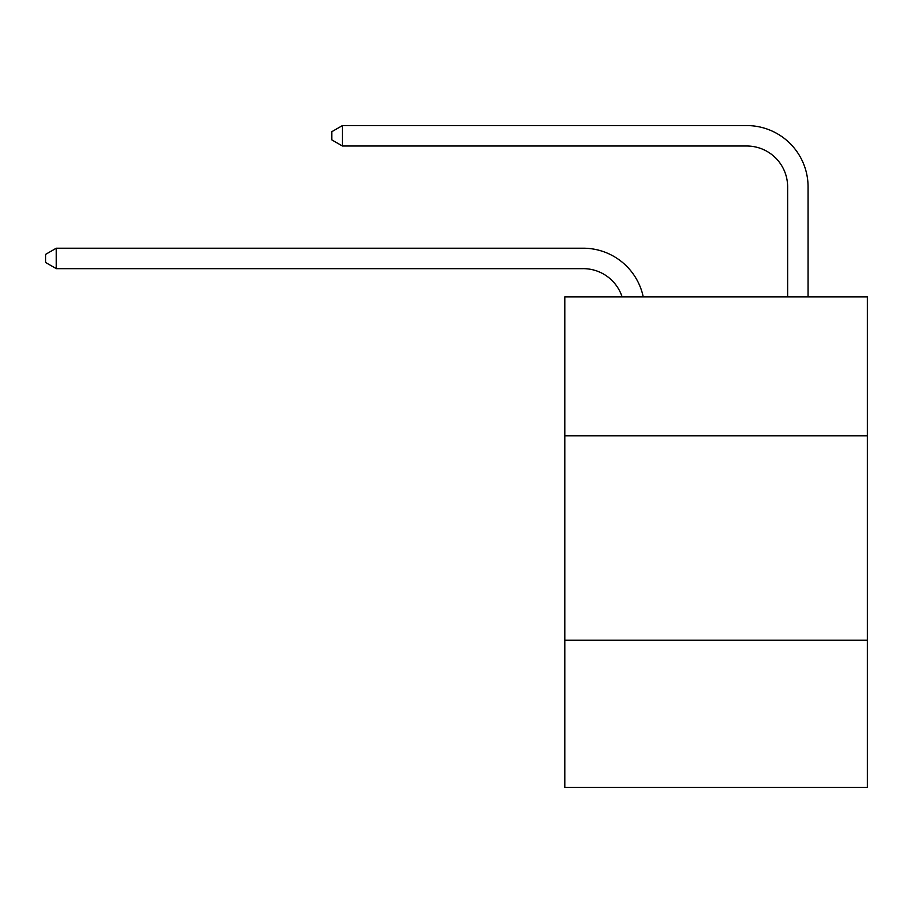 <?xml version="1.0" encoding="UTF-8"?>
<svg xmlns="http://www.w3.org/2000/svg" width="913" height="913" viewBox="0 0 913 913"><rect width="100%" height="100%" fill="white"/><g stroke="black" fill="none" stroke-linecap="round" stroke-linejoin="round"><path stroke-width="1.37" d="M867.35 435.855L867.35 296.862L564.839 296.862L564.839 435.855L867.35 435.855L867.35 787.428L564.839 787.428L564.839 435.855M867.35 640.253L564.839 640.253M583.224 268.65A40.88 40.88 -28.1 0 1 622.095 296.862A40.88 40.88 -29.2 0 0 583.224 268.65L56.275 268.65L45.65 262.522L45.65 254.35L56.275 248.21L583.224 248.21A61.319 61.319 151.9 0 1 643.231 296.862M787.634 296.862L787.634 186.891A40.88 40.88 13.3 0 0 746.754 146.012L342.443 146.012L331.818 139.883L331.818 131.7L342.443 125.572L746.754 125.572A61.319 61.319 32.7 0 1 808.073 186.891L808.073 296.862M56.275 248.21L583.224 248.21L56.275 248.21L583.224 248.21L56.275 248.21L583.224 248.21L56.275 248.21L583.224 248.21L56.275 248.21L583.224 248.21L56.275 248.21L583.224 248.21L56.275 248.21L583.224 248.21L56.275 248.21L583.224 248.21L56.275 248.21L583.224 248.21L56.275 248.21L583.224 248.21L56.275 248.21L583.224 248.21L56.275 248.21L583.224 248.21L56.275 248.21L583.224 248.21L56.275 248.21L583.224 248.21L56.275 248.21L583.224 248.21L56.275 248.21L583.224 248.21L56.275 248.21L583.224 248.21L56.275 248.21L583.224 248.21L56.275 248.21L583.224 248.21L56.275 248.21L583.224 248.21L56.275 248.21L583.224 248.21L56.275 248.21L583.224 248.21L56.275 248.21L583.224 248.21L56.275 248.21L583.224 248.21L56.275 248.21L583.224 248.21L56.275 248.21L583.224 248.21L56.275 248.21L583.224 248.21L56.275 248.21L583.224 248.21L56.275 248.21L583.224 248.21L56.275 248.21L583.224 248.21L56.275 248.21L583.224 248.21L56.275 248.21L583.224 248.21L56.275 248.21L583.224 248.21L56.275 248.21L583.224 248.21L56.275 248.21L583.224 248.21L56.275 248.21L56.275 268.65M787.634 186.891A40.88 40.88 -147.3 0 0 746.754 146.012A40.88 40.88 -147.3 0 1 787.634 186.891A40.88 40.88 -147.3 0 0 746.754 146.012A40.88 40.88 -147.3 0 1 787.634 186.891A40.88 40.88 -147.3 0 0 746.754 146.012A40.88 40.88 -147.3 0 1 787.634 186.891A40.88 40.88 -147.3 0 0 746.754 146.012A40.88 40.88 -147.3 0 1 787.634 186.891A40.88 40.88 -147.3 0 0 746.754 146.012A40.88 40.88 -147.3 0 1 787.634 186.891A40.88 40.88 -147.3 0 0 746.754 146.012A40.88 40.88 -147.3 0 1 787.634 186.891A40.88 40.88 -147.3 0 0 746.754 146.012A40.88 40.88 -147.3 0 1 787.634 186.891A40.88 40.88 -147.3 0 0 746.754 146.012A40.88 40.88 -147.3 0 1 787.634 186.891A40.88 40.88 -147.3 0 0 746.754 146.012A40.88 40.88 -147.3 0 1 787.634 186.891A40.88 40.88 -147.3 0 0 746.754 146.012A40.88 40.88 -147.3 0 1 787.634 186.891A40.88 40.88 -147.3 0 0 746.754 146.012A40.88 40.88 -147.3 0 1 787.634 186.891A40.88 40.88 -147.3 0 0 746.754 146.012A40.88 40.88 -147.3 0 1 787.634 186.891A40.88 40.88 -147.3 0 0 746.754 146.012A40.88 40.88 -147.3 0 1 787.634 186.891A40.88 40.88 -147.3 0 0 746.754 146.012A40.88 40.88 -147.3 0 1 787.634 186.891A40.88 40.88 -147.3 0 0 746.754 146.012A40.88 40.88 -147.3 0 1 787.634 186.891A40.88 40.88 -147.3 0 0 746.754 146.012A40.88 40.88 -147.3 0 1 787.634 186.891A40.88 40.88 -147.3 0 0 746.754 146.012A40.88 40.88 -147.3 0 1 787.634 186.891A40.88 40.88 -147.3 0 0 746.754 146.012A40.88 40.88 -147.3 0 1 787.634 186.891A40.88 40.88 -147.3 0 0 746.754 146.012A40.88 40.88 -147.3 0 1 787.634 186.891A40.88 40.88 -147.3 0 0 746.754 146.012A40.88 40.88 -147.3 0 1 787.634 186.891A40.88 40.88 -147.3 0 0 746.754 146.012A40.88 40.88 -147.3 0 1 787.634 186.891A40.88 40.88 -147.3 0 0 746.754 146.012A40.88 40.88 -147.3 0 1 787.634 186.891A40.88 40.88 -147.3 0 0 746.754 146.012A40.88 40.88 -147.3 0 1 787.634 186.891A40.88 40.88 -147.3 0 0 746.754 146.012A40.88 40.88 -147.3 0 1 787.634 186.891A40.88 40.88 -147.3 0 0 746.754 146.012A40.88 40.88 -147.3 0 1 787.634 186.891A40.88 40.88 -147.3 0 0 746.754 146.012A40.88 40.88 -147.3 0 1 787.634 186.891A40.88 40.88 -147.3 0 0 746.754 146.012A40.88 40.88 -147.3 0 1 787.634 186.891A40.88 40.88 -147.3 0 0 746.754 146.012A40.88 40.88 -147.3 0 1 787.634 186.891A40.88 40.88 -147.3 0 0 746.754 146.012A40.88 40.88 -147.3 0 1 787.634 186.891A40.88 40.88 -147.3 0 0 746.754 146.012A40.88 40.88 -147.3 0 1 787.634 186.891A40.88 40.88 -147.3 0 0 746.754 146.012A40.88 40.88 -147.3 0 1 787.634 186.891A40.88 40.88 -147.3 0 0 746.754 146.012A40.88 40.88 -147.3 0 1 787.634 186.891A40.88 40.88 -147.3 0 0 746.754 146.012A40.88 40.88 -147.3 0 1 787.634 186.891A40.88 40.88 -147.3 0 0 746.754 146.012A40.88 40.88 -147.3 0 1 787.634 186.891A40.88 40.88 -147.3 0 0 746.754 146.012A40.88 40.88 -147.3 0 1 787.634 186.891A40.88 40.88 -147.3 0 0 746.754 146.012M342.443 125.572L342.443 146.012"/></g></svg>
